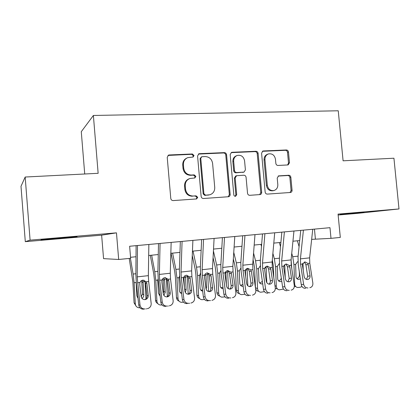 <?xml version="1.0" encoding="UTF-8"?>
<svg xmlns="http://www.w3.org/2000/svg" width="420" height="420" viewBox="0 0 420 420"><rect width="100%" height="100%" fill="white"/><g stroke="black" fill="none" stroke-linecap="round" stroke-linejoin="round"><path stroke-width="0.63" d="M194.03 155.489L192.392 153.983L169.239 154.97L168.556 155.111L167.223 157.343L170.777 198.445C171.034 199.826 171.838 200.534 173.187 200.582L196.634 198.938L197.715 197.305L196.072 195.83L193.111 196.03C188.874 195.872 186.354 193.609 185.54 189.236L185.246 185.84C185.157 182.233 186.701 179.791 189.877 178.511L194.864 177.965L195.872 176.369L194.229 174.878L191.268 175.04C187.031 174.835 184.511 172.552 183.703 168.184L183.404 164.792C183.304 161.359 184.737 158.986 187.714 157.657L193.095 157.038L194.03 155.489M192.838 157.106L193.337 155.82L191.698 154.319L168.026 155.421M196.24 198.996L197.001 197.495L195.363 196.025L193.111 196.03M194.544 178.028L195.169 176.631L193.531 175.145L190.575 175.308L191.268 175.04M364.035 212.189L340.179 214.536L364.035 212.189M61.042 237.878L40.971 239.894L57.34 238.649L77.081 236.665L61.042 237.878M287.763 164.95L288.157 164.882L289.485 162.724L288.482 152.014C288.246 150.738 287.537 150.055 286.361 149.977L263.361 150.959L262.868 151.048L261.581 153.195L265.156 192.071C265.398 193.373 266.128 194.05 267.335 194.098L290.635 192.47C291.617 192.14 292.089 191.399 292.063 190.255L290.845 177.277C290.608 175.996 289.905 175.324 288.729 175.261L278.591 175.891L277.211 178.085L277.814 184.574C277.893 187.635 276.612 189.62 273.977 190.528C270.37 190.927 268.149 189.163 267.314 185.241L264.957 159.695C264.868 156.828 266.028 154.906 268.438 153.93C272.202 153.337 274.544 155.09 275.457 159.191L275.851 163.417C276.087 164.708 276.806 165.386 277.998 165.454L287.763 164.95M25.3 241.663L21 186.307L25.174 177.03L30.093 240.156L25.3 241.663L101.635 235.163L116.466 232.848L118.681 259.481L130.636 258.29L129.628 246.257L329.973 227.677L330.997 238.35L340.305 237.426L338.058 214.1L399 208.945L393.934 158.214L343.093 160.813L338.247 110.78L93.382 115.474L81.281 131.702L84.725 173.99M25.174 177.03L98.144 173.308L93.382 115.474M116.466 232.848L30.093 240.156M226.574 154.733C226.328 153.405 225.572 152.702 224.306 152.623L199.511 153.678L198.896 153.804L197.573 156.009L201.138 196.397C201.385 197.752 202.167 198.45 203.469 198.497L228.643 196.728C229.672 196.366 230.171 195.605 230.15 194.434L226.574 154.733L225.782 155.064C225.535 153.741 224.784 153.037 223.519 152.959L198.398 154.072M232.04 152.292L255.911 151.274C257.135 151.352 257.864 152.045 258.106 153.347L261.681 192.308C261.713 193.463 261.219 194.213 260.216 194.56L249.753 195.31C248.519 195.263 247.779 194.581 247.532 193.263L246.078 177.303C245.837 175.991 245.096 175.297 243.857 175.234L236.591 175.702L235.179 177.938L236.691 194.659L235.641 196.261C234.649 196.376 234.04 195.909 233.814 194.854L230.181 154.576L231.494 152.397L232.04 152.292L231.231 152.628L255.035 151.609L255.911 151.274M338.147 215.014L357.499 213.365L399 208.945M101.635 235.163L103.561 258.636L118.681 259.481M311.656 239.369L330.997 238.35M130.552 257.287L136.022 256.746M148.68 255.491L158.267 254.541M170.835 253.302L179.97 252.394M192.449 251.16L201.138 250.299M213.528 249.076L221.802 248.257M234.103 247.039L241.967 246.262M254.184 245.054L261.665 244.314M273.793 243.112L280.901 242.408M292.945 241.216L299.696 240.55M314.459 229.115L315.394 238.996M186.832 158.067C183.992 159.437 182.627 161.779 182.742 165.097L183.404 164.792M190.575 175.308C186.354 175.103 183.845 172.825 183.036 168.478L182.742 165.097M189.383 178.694L189.194 178.768C186.023 180.043 184.485 182.48 184.569 186.071L185.246 185.84M192.412 196.224C188.191 196.066 185.677 193.814 184.868 189.457L184.569 186.071M228.165 196.796L229.341 194.633L225.782 155.064M202.13 156.702L201.716 156.786L200.776 158.335L203.905 193.725L205.538 195.195L209.911 194.765C213.213 193.567 214.82 191.111 214.736 187.404L212.594 163.375C211.806 159.085 209.344 156.817 205.207 156.566L202.13 156.702M201.516 156.875L200.056 158.655L200.776 158.335M209.911 194.765L204.803 195.389L203.175 193.924L200.056 158.655M259.665 194.628L260.788 192.507L257.219 153.678C256.982 152.376 256.252 151.688 255.035 151.609M236.591 175.702L235.767 175.959L234.36 178.185L235.867 194.854L236.691 194.659M235.174 196.297L235.867 194.854M244.577 160.781C243.616 156.55 241.164 154.775 237.216 155.458C234.77 156.482 233.588 158.429 233.678 161.301L234.507 170.468C234.749 171.791 235.499 172.484 236.754 172.552L244.02 172.1L245.406 169.885L244.577 160.781M236.786 155.626L236.392 155.778C233.951 156.802 232.775 158.744 232.864 161.611L233.678 161.301M244.02 172.1L235.924 172.82C234.68 172.757 233.929 172.064 233.688 170.741L232.864 161.611M268.196 154.014L267.529 154.25C265.125 155.227 263.965 157.143 264.054 159.999L264.957 159.695M273.656 190.601L273.042 190.733C269.446 191.132 267.236 189.373 266.406 185.462L264.054 159.999M290.01 192.538L291.081 190.454L289.873 177.518C289.637 176.243 288.934 175.576 287.758 175.513L278.166 176.075M287.647 164.955L288.514 163.018L287.516 152.339C287.28 151.069 286.577 150.392 285.401 150.313L262.385 151.3M129.208 258.431L132.867 281.794L134.075 302.825L135.314 303.938C135.544 305.944 136.61 307.204 138.521 307.713L139.928 307.76M130.415 258.31L133.119 274.045L134.101 282.739L135.314 303.938M145 281.353L145.976 298.841M142.228 280.287L143.094 282.387L141.845 282.408L142.49 293.927L143.797 294.966L143.094 282.387M143.797 294.966C143.819 296.425 143.199 297.565 141.955 298.389M138.002 298.169L136.831 295.811L136.138 282.508L134.101 282.739M136.064 306.112L134.075 302.825M137.419 297.533L137.954 297.728M141.188 296.94L142.49 293.927M141.845 282.408L141.372 280.838M148.853 244.472L148.36 275.651L148.664 281.494L151.174 303.497C151.274 305.965 150.197 307.634 147.94 308.511L147.231 308.663M136.112 245.653L135.87 274.465L136.343 283.217L138.778 305.183L139.981 304.909C140.564 307.676 142.233 309.02 144.989 308.952M137.487 245.527L137.198 276.88L139.981 304.909M144.874 299.628C146.37 298.83 147.068 297.57 146.974 295.853L145.504 282.865L143.876 280.161M143.75 309.188C141.015 309.256 139.361 307.923 138.778 305.183M146.48 308.805L145.971 308.899M146.276 281.768L146.864 283.411L148.234 295.507C148.318 297.428 147.483 298.746 145.735 299.46L145.078 299.607C142.879 299.654 141.545 298.578 141.078 296.373L139.724 284.225L139.934 282.487C140.495 281.137 141.493 280.355 142.926 280.14L146.276 281.768L148.664 281.494M150.297 255.334L153.715 273.688L154.387 279.368L155.521 300.153L156.922 301.229C157.148 303.25 158.214 304.495 160.125 304.978L161.994 304.941M151.672 255.197L154.765 271.698L155.783 280.282L156.922 301.229M166.383 278.339L167.354 296.572M160.099 295.901L158.419 293.197L157.747 280.718L158.141 278.817M163.81 277.988L164.556 279.946L163.144 279.988L163.753 291.37L165.218 292.378L164.556 279.946M165.218 292.378L163.9 295.402M157.799 303.587C156.424 302.894 155.662 301.749 155.521 300.153M159.096 295.05L160.02 295.229M163.217 293.465L163.753 291.37M163.144 279.988L162.829 278.702M171.055 253.276L174.699 271.394L175.392 277L176.458 297.538L178.012 298.589C178.232 300.61 179.298 301.854 181.198 302.306L183.519 302.19M172.599 253.124L175.886 269.404L176.946 277.882L178.012 298.589M187.268 275.562L188.213 294.236C189.578 293.449 190.197 292.241 190.082 290.608L188.375 277.294L186.795 275.226M181.645 293.543C180.348 293.06 179.629 292.094 179.487 290.651L178.857 278.318L179.545 275.919M184.916 275.804L185.504 277.562L183.939 277.62L184.453 287.716M184.601 288.929L186.123 289.847L185.504 277.562M186.123 289.847L185.283 292.378M178.994 301.067C177.46 300.442 176.615 299.266 176.458 297.538M180.227 292.588L181.534 292.64M183.939 277.62L183.845 276.953M192.266 255.591L195.184 269.147L195.904 274.685L196.901 294.992L198.602 296.006C198.823 298.037 199.878 299.266 201.763 299.696L204.524 299.502M193.032 251.102L196.513 267.167L197.6 275.541L198.602 296.006M207.659 272.953L208.561 291.538M200.844 290.157L202.661 291.144C201.112 290.813 200.246 289.821 200.062 288.162L199.469 275.971L200.45 273.215M207.748 274.386L205.874 274.601L205.963 275.231L204.566 275.3M205.758 286.96L206.54 287.38L205.963 275.231M206.54 287.38L206.126 289.238M199.658 298.573C197.999 298.022 197.08 296.83 196.901 294.992M200.928 290.168L202.514 289.979M213.071 257.686L215.197 266.957L215.938 272.428L216.867 292.504L218.71 293.486C218.925 295.517 219.97 296.735 221.844 297.15L225.02 296.877M213.428 251.008L216.652 264.983L217.775 273.252L218.71 293.486M227.593 270.622L228.428 288.745M223.162 288.713L222.721 288.687C221.188 288.377 220.332 287.39 220.148 285.731L219.623 273.042L220.868 270.659M227.682 272.129L225.855 272.333L225.939 272.958L225.089 273.005M226.396 284.928L225.939 272.958M226.48 284.97L226.464 285.464M219.812 296.111C218.048 295.643 217.066 294.441 216.867 292.504M220.957 287.758L222.968 287.243M171.15 242.403L170.268 273.231L170.552 279.006L173.14 300.725C173.255 303.177 172.2 304.826 169.979 305.676L169.328 305.812M158.503 243.579L157.894 272.066L158.335 280.712L160.855 302.389L162.225 302.101C162.818 304.831 164.456 306.159 167.144 306.096M160.072 243.432L159.385 274.433L159.673 280.245L162.225 302.101M166.808 296.903C168.242 296.111 168.903 294.877 168.793 293.197L167.134 279.709L165.58 277.651M165.732 306.353C163.065 306.416 161.438 305.099 160.855 302.389M168.331 305.996L167.905 306.07M168.221 279.274L168.798 280.896L170.221 292.834C170.31 294.751 169.496 296.053 167.769 296.746L167.165 296.877C165.023 296.919 163.716 295.853 163.244 293.68L161.837 281.694L162.031 279.977C162.577 278.644 163.548 277.872 164.945 277.662L168.221 279.274L170.552 279.006M192.89 240.387L191.636 270.874L191.898 276.581L194.57 298.016C194.696 300.457 193.662 302.09 191.478 302.909L190.885 303.035M180.338 241.553L179.382 269.729L179.786 278.271L182.39 299.67L183.923 299.36C184.517 302.054 186.128 303.371 188.753 303.308M182.086 241.39L181.02 272.044L181.288 277.788L183.923 299.36M187.184 303.587C184.574 303.649 182.978 302.342 182.39 299.67M189.661 303.25L189.299 303.314M189.625 276.838L190.202 278.439L191.667 290.225C191.767 292.136 190.969 293.423 189.268 294.094L188.711 294.21C186.617 294.252 185.335 293.197 184.863 291.055L183.409 279.221L183.587 277.526C184.112 276.213 185.057 275.452 186.422 275.242L189.625 276.838L191.898 276.581M214.095 238.423L212.494 268.574L212.73 274.213L215.481 295.375C215.618 297.801 214.609 299.413 212.462 300.211L211.911 300.326M201.632 239.578L200.351 267.446L200.723 275.887L203.406 297.019L205.091 296.688C205.69 299.35 207.27 300.652 209.832 300.594M203.558 239.4L202.13 269.719L202.377 275.389L205.091 296.688M209.118 291.627C210.404 290.845 210.987 289.658 210.861 288.083L209.102 274.932L207.527 272.874M208.11 300.888C205.564 300.946 203.994 299.654 203.406 297.019M210.494 300.568L210.173 300.62M210.509 274.465L211.087 276.05L212.594 287.684C212.704 289.58 211.922 290.855 210.247 291.506L209.732 291.611C207.69 291.648 206.43 290.608 205.952 288.493L204.461 276.806L204.619 275.137C205.128 273.84 206.047 273.089 207.375 272.885L210.509 274.465L212.73 274.213M234.791 236.502L232.848 266.327L233.069 271.903L235.888 292.798C236.035 295.207 235.053 296.798 232.942 297.575L232.433 297.68M222.416 237.652L220.815 265.214L221.162 273.562L223.918 294.425L225.745 294.079C226.349 296.709 227.897 297.995 230.402 297.943M224.506 237.458L222.731 267.446L222.962 273.053L225.745 294.079M229.525 289.081C230.738 288.298 231.278 287.144 231.142 285.616L229.346 272.632L227.792 270.59M228.538 298.252C226.049 298.305 224.511 297.029 223.918 294.425M230.832 297.948L230.554 297.995M230.9 272.149L231.472 273.714L233.021 285.201C233.137 287.086 232.37 288.346 230.722 288.981L230.249 289.076C228.254 289.107 227.015 288.078 226.538 285.989L225.005 274.454L225.146 272.8C225.635 271.525 226.532 270.784 227.834 270.585L230.9 272.149L233.069 271.903M233.326 258.956L234.754 264.815L235.51 270.218L236.381 290.068L238.35 291.023C238.565 293.05 239.6 294.262 241.453 294.656L244.991 294.268M233.756 252.347L236.329 262.847L237.478 271.016L238.35 291.023M247.081 268.517L247.832 285.815M243.17 286.267L242.314 286.288C240.802 285.994 239.951 285.017 239.773 283.358L239.285 270.811L240.807 268.223M247.16 269.918L245.375 270.123L245.453 270.737L245.128 270.758M245.716 276.927L245.453 270.737M239.463 293.68C237.62 293.286 236.591 292.084 236.381 290.068M240.592 285.395L242.912 284.408M254.982 234.633L252.725 264.138L252.924 269.645L255.811 290.283C255.969 292.677 255.014 294.247 252.94 295.003L252.467 295.097M242.697 235.772L240.802 263.041L241.117 271.288L243.941 291.895L245.91 291.532C246.514 294.126 248.042 295.402 250.483 295.355M244.944 235.562L242.844 265.225L243.054 270.769L245.91 291.532M249.454 286.587C250.593 285.805 251.092 284.676 250.95 283.206L249.254 271.016L247.595 268.37M248.483 295.68C246.052 295.733 244.54 294.467 243.941 291.895M250.808 269.887L251.375 271.43L252.961 282.776C253.087 284.65 252.341 285.899 250.719 286.514L250.278 286.603C248.33 286.629 247.112 285.611 246.629 283.547L245.059 272.155L245.191 270.527C245.663 269.262 246.535 268.532 247.805 268.338L250.808 269.887L252.924 269.645M253.066 259.634L254.641 268.06L255.449 287.674M253.57 253.087L255.554 260.762L256.736 268.832L257.544 288.614C257.754 290.645 258.778 291.842 260.61 292.22L264.458 291.664M260.93 244.388L261.487 246.493M266.128 266.548L266.789 282.623M262.7 283.805L261.461 283.946C259.959 283.663 259.124 282.692 258.951 281.043L258.5 268.632L260.248 265.913M258.5 291.27C257.003 291.007 256.027 290.094 255.57 288.54M259.76 283.075L262.363 281.416M274.701 232.806L272.134 261.996L272.318 267.44L275.273 287.826C275.441 290.199 274.507 291.753 272.47 292.488L272.029 292.577M262.505 233.935L260.321 260.915L260.61 269.073L263.498 289.427L265.598 289.049C266.207 291.611 267.703 292.871 270.097 292.824M264.899 233.714L262.484 263.057L262.678 268.538L265.598 289.049M268.921 284.146C269.987 283.369 270.443 282.272 270.296 280.849L268.564 268.81L266.952 266.207M267.96 293.171C265.587 293.213 264.101 291.968 263.498 289.427M270.249 267.677L270.816 269.204L272.438 280.413C272.57 282.272 271.84 283.5 270.249 284.099L269.84 284.183C267.934 284.209 266.737 283.201 266.254 281.164L264.647 269.908L264.763 268.301C265.22 267.052 266.07 266.333 267.314 266.144L270.249 267.677L272.318 267.44M272.323 259.865L273.336 265.949L273.788 277.594M272.89 253.381L274.344 258.725L275.552 266.7L276.302 286.262C276.512 288.288 277.52 289.48 279.332 289.837L283.447 289.081M279.358 242.56L280.507 246.692M284.755 264.736L285.248 277.673M281.773 281.332L280.166 281.652C278.691 281.379 277.862 280.423 277.694 278.775L277.274 266.5L279.137 263.739M277.1 288.918L275.305 288.089M278.486 280.796L278.534 280.791C279.983 280.507 280.901 279.584 281.284 278.008M293.953 231.016L291.097 259.901L291.265 265.288L294.278 285.427C294.457 287.779 293.548 289.317 291.548 290.031L291.139 290.11M281.846 232.139L279.394 258.836L279.652 266.905L282.608 287.012L284.828 286.619C285.437 289.149 286.913 290.399 289.249 290.356M284.382 231.903L281.673 260.941L281.846 266.359L284.828 286.619M287.942 281.762L289.196 278.549L287.427 266.653L285.873 264.101M286.991 290.719C284.671 290.756 283.206 289.522 282.608 287.012M289.244 265.519L289.805 267.026L291.459 278.098C291.601 279.946 290.892 281.164 289.328 281.746L288.944 281.82C287.081 281.841 285.905 280.849 285.421 278.833L283.778 267.719L283.883 266.128C284.324 264.899 285.154 264.185 286.367 263.996L289.244 265.519L291.265 265.288M291.102 259.854L291.8 268.863M291.748 253.339L292.714 256.73L293.947 264.611L294.646 283.962C294.845 285.983 295.843 287.165 297.633 287.506L300.211 287.269L301.98 286.508M297.381 240.781L299.077 246.598M302.972 263.141L303.235 270.564M300.394 278.843L298.457 279.41C296.998 279.153 296.184 278.203 296.016 276.56L295.633 264.422L297.596 261.628M295.286 286.613L294.326 286.346M296.788 278.555C298.452 278.103 299.334 276.938 299.423 275.058L299.843 275.2M299.303 271.619L299.423 275.058M312.758 229.273L309.629 257.859L309.781 263.188L312.853 283.085C313.036 285.416 312.155 286.933 310.191 287.632L309.808 287.705M300.741 230.391L298.032 256.809L298.263 264.784L301.276 284.655L303.618 284.251C304.232 286.75 305.676 287.978 307.96 287.942M303.413 230.139L300.421 258.872L300.573 264.233L303.618 284.251M306.526 279.426L307.671 276.302L305.87 264.548L304.374 262.048M305.587 288.32C303.319 288.356 301.88 287.133 301.276 284.655M307.808 263.408L308.364 264.899L310.049 275.84C310.202 277.673 309.508 278.875 307.97 279.442L307.613 279.51C305.792 279.531 304.637 278.549 304.148 276.554L302.474 265.577L302.568 264.007L304.988 261.901L307.808 263.408L309.781 263.188M191.698 154.319L192.392 153.983M195.363 196.025L196.072 195.83M193.531 175.145L194.229 174.878M183.036 168.478L183.703 168.184M184.868 189.457L185.54 189.236M168.62 155.305L169.239 154.97M229.341 194.633L230.15 194.434M198.797 154.019L199.511 153.678M223.519 152.959L224.306 152.623M203.175 193.924L203.905 193.725M204.803 195.389L205.538 195.195M207.869 195.184L208.614 194.99M257.219 153.678L258.106 153.347M260.788 192.507L261.681 192.308M234.36 178.185L235.179 177.938M233.688 170.741L234.507 170.468M235.924 172.82L236.754 172.552M242.734 172.447L243.579 172.179M266.406 185.462L267.314 185.241M278.281 176.012L278.964 175.833M287.758 175.513L288.729 175.261M289.873 177.518L290.845 177.277M291.081 190.454L292.063 190.255M262.463 151.294L263.361 150.959M285.401 150.313L286.361 149.977M287.516 152.339L288.482 152.014M288.514 163.018L289.485 162.724M145.01 281.505L142.994 281.731M135.875 273.745L133.119 274.045M137.519 282.76L139.934 282.487M137.198 276.88L148.36 275.651M146.974 295.853L148.234 295.507M146.864 283.411L145.504 282.865M166.425 279.074L164.462 279.295M157.909 271.357L154.765 271.698M157.768 280.056L155.783 280.282M187.336 276.701L185.414 276.922M179.403 269.026L175.886 269.404M178.883 277.662L176.946 277.882M200.382 266.747L196.513 267.167M199.495 275.326L197.6 275.541M220.857 264.526L216.652 264.983M219.623 273.042L217.775 273.252M159.673 280.245L162.031 279.977M159.385 274.433L170.268 273.231M168.793 293.197L170.221 292.834M168.798 280.896L167.27 280.376M181.288 277.788L183.587 277.526M181.02 272.044L191.636 270.874M190.082 290.608L191.667 290.225M190.202 278.439L188.512 277.951M202.377 275.389L204.619 275.137M202.13 269.719L212.494 268.574M210.861 288.083L212.594 287.684M211.087 276.05L209.244 275.583M222.962 273.053L225.146 272.8M222.731 267.446L232.848 266.327M231.142 285.616L233.021 285.201M231.472 273.714L229.488 273.273M240.849 262.358L236.329 262.847M239.285 270.811L237.478 271.016M243.054 270.769L245.191 270.527M242.844 265.225L252.725 264.138M250.95 283.206L252.961 282.776M251.375 271.43L249.254 271.016M255.449 287.695L257.544 288.614M266.196 267.76L264.915 267.902M260.374 260.243L255.554 260.762M258.5 268.632L256.736 268.832M262.678 268.538L264.763 268.301M262.484 263.057L272.134 261.996M270.296 280.849L272.438 280.413M270.816 269.204L268.564 268.81M274.969 285.721L276.302 286.262M284.802 265.65L284.03 265.734M279.452 258.169L274.344 258.725M277.274 266.5L275.552 266.7M281.846 266.359L283.883 266.128M281.673 260.941L291.097 259.901M289.196 278.549L291.459 278.098M289.805 267.026L287.427 266.653M294.026 283.731L294.646 283.962M302.993 263.587L302.71 263.618M298.095 256.147L292.714 256.73M295.633 264.422L293.947 264.611M300.573 264.233L302.568 264.007M300.421 258.872L309.629 257.859M307.671 276.302L310.049 275.84M308.364 264.899L305.87 264.548M168.1 155.363L168.556 155.111M198.587 153.951L198.896 153.804M145.278 299.576L145.735 299.46M160.052 295.496L159.626 295.187M181.619 293.344L180.527 292.651M222.721 288.687L221.025 287.831M167.286 296.861L167.769 296.746M188.78 294.205L189.268 294.094M209.764 291.611L210.247 291.506M230.249 289.076L230.722 288.981M242.314 286.288L240.786 285.59M250.262 286.603L250.719 286.514M261.461 283.946L260.075 283.369M269.808 284.188L270.249 284.099M280.166 281.652L278.911 281.174M288.902 281.825L289.328 281.746M298.457 279.41L297.313 279.006M307.566 279.515L307.97 279.442"/></g></svg>
